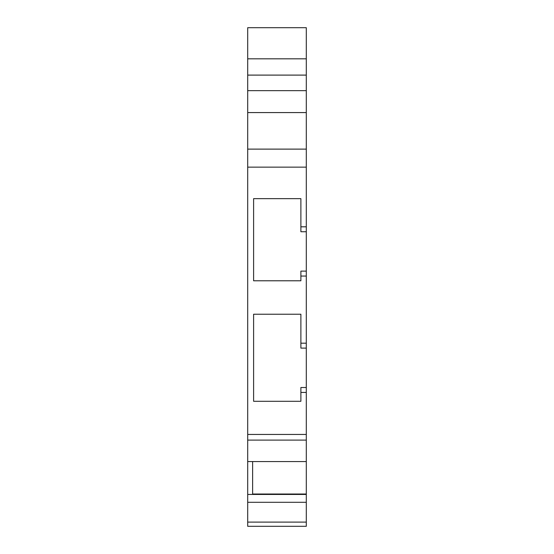 <?xml version="1.0" encoding="UTF-8"?>
<svg xmlns="http://www.w3.org/2000/svg" width="554" height="554" viewBox="0 0 554 554"><rect width="100%" height="100%" fill="white"/><g stroke="black" fill="none" stroke-linecap="round" stroke-linejoin="round"><path stroke-width="0.83" d="M306.3 392.426L306.3 440.098L306.3 392.426L300.884 392.426L300.884 387.502L306.3 387.502L306.3 392.426L300.884 392.426L300.884 387.502L306.3 387.502L306.3 392.426L300.884 392.426L300.884 387.502L306.3 387.502L306.3 434.447L247.7 434.447L247.7 494.452L306.3 494.452L306.3 461.558L247.7 461.558L306.3 461.558L306.3 434.447L247.7 434.447L247.7 440.098L306.3 440.098L306.3 502.298L247.7 502.298L247.7 494.452L306.3 494.452L306.3 522.103L247.7 522.103L247.7 526.3L306.3 526.3L306.3 522.103L306.3 526.3L306.3 522.103L247.7 522.103L247.7 494.452L252.624 494.452L252.624 461.558L252.624 494.452L306.3 494.106M306.3 231.731L306.3 276.051L300.884 276.051L300.884 271.121L306.3 271.121L300.884 271.121L300.884 276.051L300.884 271.121L306.3 271.121L306.3 231.731L300.884 231.731L300.884 226.808L306.3 226.808L306.3 231.731L300.884 231.731L300.884 226.808L306.3 226.808L306.3 231.731L300.884 231.731L300.884 226.808L306.3 226.808L306.3 276.051L300.884 276.051L300.884 280.788L253.607 280.788L253.607 198.651L300.884 198.651L300.884 226.808L300.884 198.651L253.607 198.651L253.607 280.788L300.884 280.788L253.607 280.788L253.607 198.651L300.884 198.651L300.884 226.808M306.3 387.502L306.3 348.106L300.884 348.106L300.884 343.182L306.3 343.182L306.3 348.106L300.884 348.106L300.884 343.182L306.3 343.182L306.3 348.106L300.884 348.106L300.884 343.182L306.3 343.182L306.3 387.502L306.3 348.106M306.3 58.904L306.3 90.669L247.7 90.669L247.7 75.102L306.3 75.102L306.3 97.587M300.884 392.426L300.884 401.29L300.884 392.426L300.884 401.29L253.607 401.29L300.884 401.29L253.607 401.29L253.607 314.229L253.607 401.29L253.607 314.229L300.884 314.229L300.884 343.182L300.884 314.229L253.607 314.229L300.884 314.229L300.884 343.182M306.3 108.882L306.3 226.808M306.3 271.121L306.3 343.182L306.3 276.051L300.884 276.051L300.884 280.788L253.607 280.788L253.607 198.651L300.884 198.651M306.3 58.821L306.3 90.669L247.7 90.669L247.7 75.102L306.3 75.102L247.7 75.102L247.7 27.7L247.7 58.821L247.7 27.7L306.3 27.7L247.7 27.7L306.3 27.7L306.3 58.821L247.7 58.821M306.3 90.669L306.3 149.116L247.7 149.116L247.7 90.669L306.3 90.669L306.3 112.58L247.7 112.58L247.7 97.587M306.3 112.58L247.7 112.58L247.7 167.142L306.3 167.142L306.3 149.116L247.7 149.116L306.3 149.116L306.3 112.58L247.7 112.58L247.7 108.882M306.3 434.447L247.7 434.447L247.7 167.142L306.3 167.142L306.3 149.116M306.3 494.452L306.3 502.298L247.7 502.298L247.7 440.098L306.3 440.098L306.3 494.016L252.624 494.016M306.3 502.298L306.3 522.103L247.7 522.103L247.7 502.298L306.3 502.298L306.3 522.103M247.7 526.3L306.3 526.3L247.7 526.3L247.7 522.103L247.7 526.3M247.7 58.904L247.7 90.669M247.7 112.58L247.7 167.142L306.3 167.142M306.3 461.558L247.7 461.558L247.7 149.116M300.884 276.051L300.884 280.788M300.884 401.29L253.607 401.29L253.607 314.229L300.884 314.229M247.7 440.098L306.3 440.098M252.624 494.452L252.624 461.558M306.3 59.707L306.3 75.102M306.3 276.051L306.3 343.182M247.7 59.707L247.7 75.102M247.7 434.447L247.7 167.142M247.7 461.558L247.7 494.452M247.7 522.103L247.7 502.298"/></g></svg>
